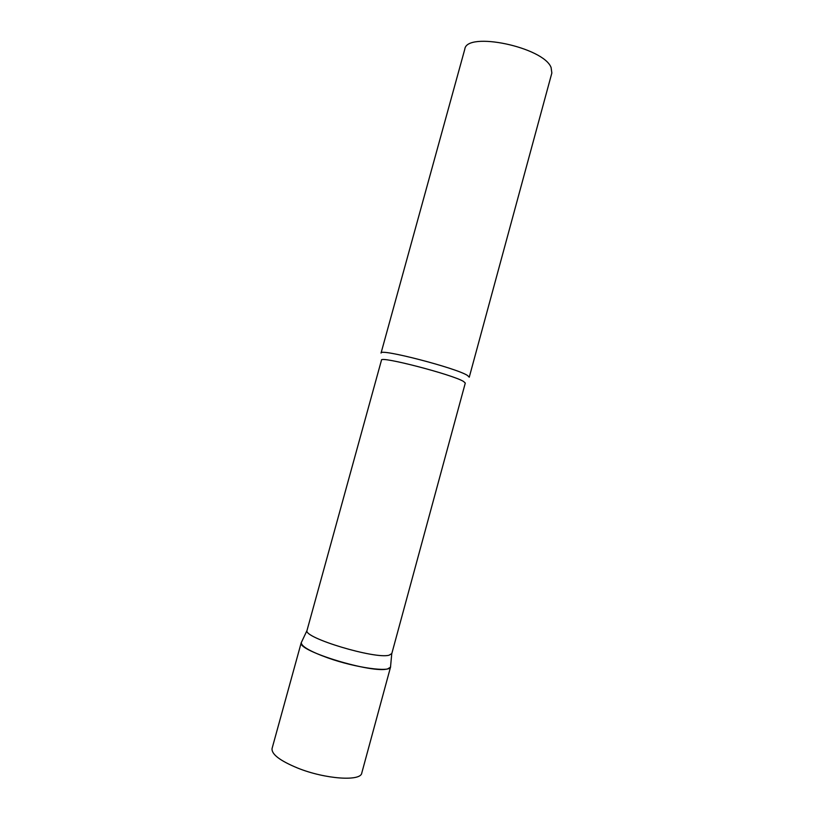 <?xml version="1.0" encoding="UTF-8"?>
<svg xmlns="http://www.w3.org/2000/svg" width="824" height="824" viewBox="0 0 824 824"><rect width="100%" height="100%" fill="white"/><g stroke="black" fill="none" stroke-linecap="round" stroke-linejoin="round"><path stroke-width="1.24" d="M390.597 666.194L390.576 666.956C390.473 672.6 355.659 667.821 327.962 657.933C310.009 651.424 301.121 646.284 301.275 642.524L301.234 642.741C297.001 650.878 373.231 674.001 387.764 668.841L390.504 667.172L390.597 666.194M307.043 630.329L307.002 630.535C303.263 637.745 375.445 659.488 389.165 655.173L391.822 653.525L465.292 383.067L463.541 381.461C452.767 374.621 379.576 355.659 381.481 360.139L307.043 630.329M467.455 375.445L469.258 377.196L551.853 73.006L551.101 67.537C543.624 47.133 466.518 31.024 464.798 49.193L381.048 353.063C379.091 348.058 456.3 367.988 467.455 375.445M390.576 666.956L361.767 773.046C360.891 781.595 325.253 779.195 297.742 768.092C279.933 760.727 271.374 754.197 272.064 748.511L301.275 642.524M307.002 630.535L301.234 642.741M391.75 653.72L390.504 667.172"/></g></svg>
